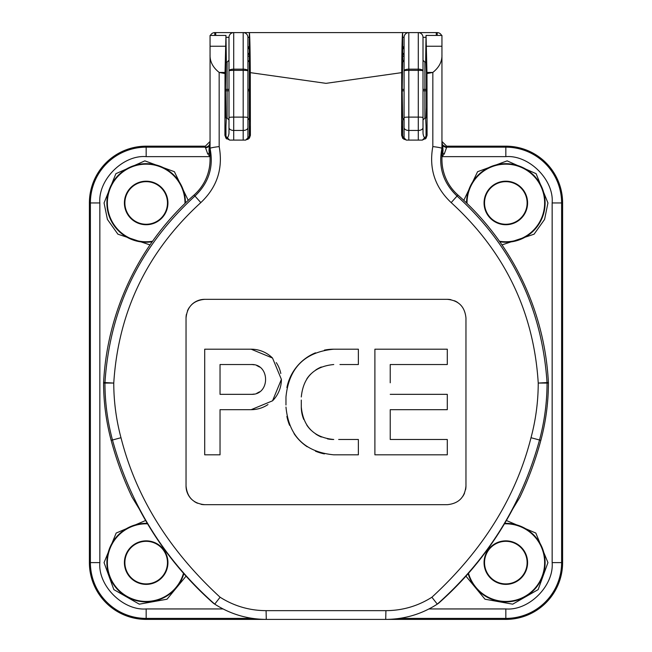 <?xml version="1.0" encoding="UTF-8"?>
<svg xmlns="http://www.w3.org/2000/svg" width="652" height="652" viewBox="0 0 652 652"><rect width="100%" height="100%" fill="white"/><g stroke="black" fill="none" stroke-linecap="round" stroke-linejoin="round"><path stroke-width="0.98" d="M186.04 486.001L186.04 318.013C187.14 306.668 193.367 300.442 204.728 299.325L447.272 299.325C458.609 300.417 464.843 306.652 465.96 318.013L465.96 486.001C464.86 497.337 458.633 503.572 447.272 504.689L204.728 504.689C193.391 503.588 187.157 497.362 186.04 486.001A18.688 18.688 0 0 0 191.517 499.22M113.782 382.789L113.758 383.058A212.234 212.234 0 0 0 120.995 437.72C136.04 497.134 169.08 550.304 220.107 597.232C234.133 606.091 249.455 610.565 266.089 610.655L385.911 610.655C402.545 610.565 417.867 606.091 431.893 597.232C482.92 550.304 515.96 497.134 531.005 437.72A212.234 212.234 0 0 0 538.234 383.058L538.218 382.789C533.719 311.599 504.705 251.542 451.176 202.601C434.949 187.287 428.837 168.615 432.822 146.586L432.838 72.429L426.978 73.57L427.084 135.38L422.357 140.107L406.335 140.107L401.608 135.38L401.713 72.633L326 83.35L250.286 72.633L250.392 135.38L245.665 140.107L229.643 140.107L224.916 135.38L225.022 73.57L219.162 72.429L219.178 146.586C223.18 168.566 217.067 187.238 200.824 202.601C147.376 251.379 118.362 311.436 113.782 382.789M374.892 349.195L374.892 454.819L374.892 349.195L447.296 349.195L447.296 364.525L390.23 364.525L447.296 364.525L447.296 352.292M390.23 382.789L390.23 364.525M226.709 138.99A13.252 11.606 0 0 0 228.991 132.486L228.991 117.596L228.991 119.96L227.1 118.061L227.1 62.127L228.991 60.237L228.991 89.389L225.486 89.389L225.959 62.127L227.1 62.127M247.915 139.471L247.915 37.335L249.341 37.335M150.017 244.907L117.914 234.19L107.409 219.414L104.059 202.959L115.893 173.685L144.866 160.865L174.41 171.712L188.208 200.351M186.056 576.148L167.018 599.212L139.3 604.168L113.847 589.612L104.059 562.611L116.178 533.051L145.616 520.5M506.384 520.5L535.822 533.051L547.941 562.611L538.153 589.604L512.7 604.168L484.99 599.212L465.944 576.148M463.792 200.351L477.59 171.712L507.134 160.865L536.107 173.685L547.941 202.959L544.591 219.414L534.086 234.19L501.983 244.907M401.608 135.38L401.697 128.02L402.659 126.097L402.659 121.541A32.111 0.562 90 0 0 402.863 118.191M426.978 73.57L426.041 35.436L441.942 35.436L441.942 138.02M184.972 203.432A38.802 38.802 0 0 0 184.981 202.959A38.802 38.802 0 0 0 146.17 164.157A38.802 38.802 0 0 0 107.368 202.959A38.802 38.802 0 0 0 152.568 241.232M147.572 523.833A38.802 38.802 0 0 0 107.368 562.611A38.802 38.802 0 0 0 183.489 573.255M468.511 573.255A38.802 38.802 0 0 0 544.632 562.611A38.802 38.802 0 0 0 504.428 523.833M499.432 241.232A38.802 38.802 0 0 0 544.632 202.959A38.802 38.802 0 0 0 505.83 164.157A38.802 38.802 0 0 0 467.019 202.959A38.802 38.802 0 0 0 467.028 203.432M124.41 202.959A21.769 21.769 0 0 0 146.17 224.728A21.769 21.769 0 0 0 167.939 202.959A21.769 21.769 0 0 0 146.17 181.199A21.769 21.769 0 0 0 124.41 202.959M124.41 562.611A21.769 21.769 0 0 0 146.17 584.379A21.769 21.769 0 0 0 167.939 562.611A21.769 21.769 0 0 0 146.17 540.85A21.769 21.769 0 0 0 124.41 562.611M484.061 562.611A21.769 21.769 0 0 0 505.83 584.379A21.769 21.769 0 0 0 527.59 562.611A21.769 21.769 0 0 0 505.83 540.85A21.769 21.769 0 0 0 484.061 562.611M484.061 202.959A21.769 21.769 0 0 0 505.83 224.728A21.769 21.769 0 0 0 527.59 202.959A21.769 21.769 0 0 0 505.83 181.199A21.769 21.769 0 0 0 484.061 202.959M124.882 202.959A21.296 21.296 0 0 0 146.17 224.255A21.296 21.296 0 0 0 167.466 202.959A21.296 21.296 0 0 0 146.17 181.663A21.296 21.296 0 0 0 124.882 202.959M124.882 562.611A21.296 21.296 0 0 0 146.17 583.907A21.296 21.296 0 0 0 167.466 562.611A21.296 21.296 0 0 0 146.17 541.315A21.296 21.296 0 0 0 124.882 562.611M484.534 562.611A21.296 21.296 0 0 0 505.83 583.907A21.296 21.296 0 0 0 527.118 562.611A21.296 21.296 0 0 0 505.83 541.315A21.296 21.296 0 0 0 484.534 562.611M484.534 202.959A21.296 21.296 0 0 0 505.83 224.255A21.296 21.296 0 0 0 527.118 202.959A21.296 21.296 0 0 0 505.83 181.663A21.296 21.296 0 0 0 484.534 202.959M441.942 145.29L442.789 145.934L442.7 145.111L446.669 147.262L444.338 153.79A4.735 1.263 28.1 0 1 442.684 152.878L443.018 150.905L441.942 151.541M219.178 146.586C213.489 147.279 210.449 147.882 210.058 148.395L210.058 148.403C213.799 167.042 208.762 182.927 194.948 196.056C139.781 246.44 109.78 308.616 104.964 382.569L113.758 383.058L104.948 383.074A221.052 221.052 0 0 0 112.478 440.002C130.359 504.917 164.443 559.628 214.728 604.127L214.728 604.127C230.409 614.192 247.597 619.286 266.277 619.4L385.723 619.4C404.444 619.278 421.632 614.184 437.28 604.127C487.647 559.481 521.73 504.77 539.522 440.002A221.052 221.052 0 0 0 547.052 383.074L538.234 383.058M225.022 73.57L225.03 72.429L219.162 72.429C212.805 67.368 209.773 61.427 210.058 54.613L210.058 159.561A47.319 47.319 0 0 1 194.051 195.038A268.477 268.477 0 0 0 103.595 382.537L104.964 382.569L104.948 383.074L103.586 383.034L103.595 382.537M227.1 118.061L225.959 118.061L225.486 89.389M224.916 135.38L224.997 128.02L225.959 126.097L226.325 118.061M226.358 62.127L225.959 35.436L225.03 72.429M224.997 135.38L225.959 138.24L225.959 126.097M229.732 140.107L225.959 138.126M250.286 72.633C250.123 47.563 249.806 34.222 249.341 32.6L249.341 57.441C250.066 55.428 250.066 123.684 249.341 121.671L249.341 126.097L250.303 128.02L249.341 128.02L249.341 138.24L250.392 135.38M249.341 138.24L245.568 140.107M249.341 57.441L249.341 121.671M250.303 128.02L250.303 135.38M401.713 72.633C401.876 47.563 402.194 34.222 402.659 32.6L243.188 32.6A4.735 4.735 0 0 1 247.915 37.335A4.735 4.735 0 0 0 243.188 32.6L214.793 32.6L214.793 35.436M437.207 35.436L437.207 32.6L408.812 32.6A4.735 4.735 0 0 0 404.085 37.335L404.085 139.471L404.085 119.96L402.659 118.126L402.186 90.807L402.659 62.07L404.085 60.237L404.085 56.259A4.735 4.735 0 0 0 402.659 52.885M402.903 61.989A32.111 0.562 90 0 0 402.659 57.572L402.659 32.6M401.697 135.38L402.659 138.24L402.659 126.097M406.432 140.107L402.659 138.354M422.268 140.107L426.041 138.24L427.084 135.38M426.514 90.807L424.9 90.807L424.9 62.127L426.041 62.127L426.424 73.032L426.424 107.164L426.041 118.061L424.9 118.061L423.009 119.96L423.009 117.596L423.009 132.486A13.252 11.606 0 0 0 425.291 138.99M426.041 35.436L425.634 62.127M425.658 118.061L426.041 126.097L427.003 128.02L427.003 135.38M432.822 146.586C438.397 147.254 441.437 147.865 441.942 148.395L441.942 54.613C442.235 61.418 439.203 67.36 432.838 72.429L426.97 72.429M451.176 202.601L457.052 196.056C443.213 182.87 438.177 166.985 441.942 148.403L441.942 159.561A47.319 47.319 0 0 0 457.948 195.038L457.052 196.056C512.016 246 542.008 308.176 547.036 382.569L548.405 382.537A268.477 268.477 0 0 0 457.948 195.038M538.25 383.058L547.036 382.569L547.052 383.074L548.413 383.034A222.413 222.413 0 0 1 540.834 440.353A333.335 333.335 0 0 1 519.921 497.174L512.676 509.114A332.21 332.21 0 0 1 438.527 603.296L437.272 604.127L431.893 597.232M457.639 302.463A18.688 18.688 0 0 0 454.42 300.743M450.915 299.684A18.688 18.688 0 0 0 447.272 299.325L204.728 299.325A18.688 18.688 0 0 0 191.509 304.802M189.186 307.638A18.688 18.688 0 0 0 187.466 310.857M186.399 314.37A18.688 18.688 0 0 0 186.04 318.013M210.058 138.02L210.058 35.436L225.959 35.436M224.997 128.02L225.959 128.02M249.341 126.097L249.341 128.02M247.915 119.96L249.341 118.126L249.341 89.389L247.915 89.389M401.697 128.02L402.659 128.02M427.003 128.02L426.041 128.02L426.041 138.346M426.041 128.02L426.041 126.097M194.361 501.543A18.688 18.688 0 0 0 197.58 503.262M201.085 504.33A18.688 18.688 0 0 0 204.728 504.689M462.814 496.368A18.688 18.688 0 0 0 464.534 493.148M465.601 489.636A18.688 18.688 0 0 0 465.96 486.001M220.107 597.232L214.728 604.127L213.473 603.296A332.21 332.21 0 0 1 139.324 509.114L132.079 497.174A333.335 333.335 0 0 1 111.166 440.353A222.413 222.413 0 0 1 103.586 383.034M390.23 439.489L447.296 439.489L390.23 439.489L390.23 409.676L447.296 409.676L447.296 394.338L447.296 406.571M390.23 394.338L447.296 394.338L390.23 394.338M327.426 438.861A32.453 32.453 0 0 0 333.751 439.489C314.052 437.59 303.237 426.767 301.297 407.035L301.297 400.075M301.297 407.035A32.453 32.453 0 0 0 303.775 419.481M306.782 425.088A32.453 32.453 0 0 0 310.808 429.986M315.739 434.028A32.453 32.453 0 0 0 321.33 437.019M358.372 454.819L333.751 454.819L358.372 454.819L358.372 439.489L338.673 439.489M324.427 453.898A47.783 47.783 0 0 1 315.446 451.176M307.198 446.759A47.783 47.783 0 0 1 294.019 433.58M289.61 425.348A47.783 47.783 0 0 1 286.888 416.367M324.394 350.116A47.783 47.783 0 0 1 333.751 349.195C304.769 351.958 288.844 367.883 285.967 396.978L285.967 405.022M286.888 387.614A47.783 47.783 0 0 1 315.486 352.822M353.441 349.195L358.372 349.195L358.372 364.525L353.441 364.525M339.953 364.525L358.372 364.525L358.372 349.195L333.751 349.195M321.33 366.994A32.453 32.453 0 0 0 315.755 369.969M310.833 374.003A32.453 32.453 0 0 0 306.799 378.902M220.034 409.676L220.034 454.819L220.034 409.676L251.159 409.676A30.236 30.236 0 0 0 267.988 404.558M204.704 454.819L204.704 349.195L204.704 454.819L220.034 454.819M251.159 409.676L272.544 400.809L281.395 379.391L272.528 358.046L251.159 349.195A30.236 30.236 0 0 1 272.528 358.046M276.285 362.61A30.236 30.236 0 0 1 280.808 373.506M281.395 379.391A30.236 30.236 0 0 1 272.544 400.809M548.405 382.537L548.413 383.034M426.514 89.389L423.009 89.389L423.009 60.237L424.9 62.127M374.892 454.819L447.296 454.819L447.296 439.489M301.297 396.978C303.253 377.223 314.068 366.408 333.751 364.525M333.751 454.819C304.72 451.991 288.795 436.066 285.967 407.035M251.159 349.195L204.704 349.195M228.991 127.613A4.735 2.844 0 0 0 233.718 130.457L233.718 117.107A4.735 0.489 0 0 0 228.991 117.596L228.991 37.335A4.735 4.735 0 0 1 233.718 32.6A4.735 4.735 0 0 0 228.991 37.335L225.959 37.335M402.659 49.479L404.085 46.797L402.659 46.797M418.282 140.107L418.282 130.457L408.812 130.457L408.812 70.359A4.735 0.489 180 0 0 404.085 70.848A4.735 1.687 0 0 1 408.812 69.161L418.282 69.161L418.282 32.6A4.735 4.735 0 0 1 423.009 37.335L423.009 117.596A4.735 0.489 180 0 0 418.282 117.107L408.812 117.107A4.735 0.489 180 0 0 404.085 117.596M251.159 394.338L220.034 394.338L220.034 364.525L251.159 364.525C270.384 363.596 270.384 395.267 251.159 394.338A14.906 14.906 0 0 0 254.06 394.052M249.341 56.259L247.915 56.259A4.735 4.735 0 0 1 249.341 52.885M249.341 46.797L247.915 46.797L249.341 49.479M423.009 127.613A4.735 2.844 180 0 1 418.282 130.457L418.282 69.161A4.735 1.687 0 0 1 423.009 70.848A4.735 0.489 180 0 0 418.282 70.359L408.812 70.359L408.812 32.6L389.888 32.6M256.864 393.205A14.906 14.906 0 0 0 259.431 391.828M259.431 367.035A14.906 14.906 0 0 0 256.864 365.658M254.06 364.81A14.906 14.906 0 0 0 251.159 364.525L220.034 364.525M444.338 153.79L441.942 156.635L442.684 152.878L441.942 153.106M428.975 608.944L505.83 608.944C529.041 610.908 554.021 585.659 552.154 562.611L552.154 202.959C554.118 179.748 528.87 154.768 505.83 156.635L505.83 146.17A56.789 56.789 0 0 1 562.611 202.959L562.611 562.611A56.789 56.789 0 0 1 505.83 619.4L146.17 619.4A56.789 56.789 0 0 1 89.389 562.611L89.389 202.959A56.789 56.789 0 0 1 146.17 146.17L205.331 146.17L210.058 141.443M210.058 153.106L209.316 152.878L210.058 156.635L146.17 156.635C122.959 154.671 97.979 179.911 99.846 202.959L99.846 562.611C97.881 585.822 123.13 610.81 146.17 608.944L223.033 608.944M210.058 156.635L207.662 153.79L205.331 147.165L146.17 147.165A55.795 55.795 0 0 0 90.383 202.959L90.383 562.611A55.795 55.795 0 0 0 146.17 618.406L252.56 618.406M210.058 151.541L208.982 150.905L209.316 152.878A4.735 1.263 -28.1 0 1 207.662 153.79M441.942 141.443L446.669 146.17L505.83 146.17M210.058 143.962A4.735 3.912 -151.8 0 0 209.471 144.728L209.3 145.111A4.735 4.686 0 0 1 205.331 147.262M210.058 144.336A4.735 3.994 25.8 0 0 209.3 145.111L208.982 150.905M210.058 145.298A4.735 3.749 -163.3 0 0 209.194 145.95A4.735 4.434 -4.3 0 1 205.404 147.768M210.058 144.883A4.735 4.116 -166.4 0 0 209.227 145.64M210.058 142.315L209.471 144.728A4.735 4.735 180 0 1 205.331 147.165L205.331 146.17M437.207 32.6A4.735 4.735 0 0 1 441.543 35.436A4.735 4.735 0 0 0 437.207 32.6M441.942 54.613L441.942 142.315L442.529 144.728A4.735 3.912 151.8 0 0 441.942 143.962M210.457 35.436A4.735 4.735 0 0 1 214.793 32.6A4.735 4.735 0 0 0 210.457 35.436M443.018 150.905L442.789 145.934L446.596 147.768M441.942 144.336L442.529 144.728A4.735 4.735 -0 0 0 446.669 147.165L446.669 147.262M442.749 145.608L441.942 144.891M243.188 32.6L243.188 69.161A4.735 1.687 0 0 1 247.915 70.848A4.735 0.489 180 0 0 243.188 70.359L243.188 130.457A4.735 2.844 0 0 0 247.915 127.613M233.718 32.6L233.718 70.359A4.735 0.489 180 0 0 228.991 70.848A4.735 1.687 0 0 1 233.718 69.161L243.188 69.161L243.188 70.359L233.718 70.359L233.718 117.107L243.188 117.107A4.735 0.489 0 0 1 247.915 117.596M185.453 202.959A39.275 39.275 0 0 1 185.453 202.976A39.275 39.275 0 0 0 146.17 163.685A39.275 39.275 0 0 0 106.895 202.959A39.275 39.275 0 0 0 152.185 241.778M183.856 573.678A39.275 39.275 0 0 1 106.895 562.611A39.275 39.275 0 0 1 147.287 523.352M504.713 523.352A39.275 39.275 0 0 1 545.105 562.611A39.275 39.275 0 0 1 468.144 573.678M466.547 202.976A39.275 39.275 0 0 1 505.83 163.685A39.275 39.275 0 0 1 545.105 202.959A39.275 39.275 0 0 1 499.815 241.778M404.085 90.807L402.186 90.807M404.085 89.389L402.186 89.389M194.051 195.038L200.824 202.601M225.396 46.243L210.058 46.243M225.486 90.807L228.991 90.807M423.009 90.807L424.9 90.807L424.9 118.061M426.604 46.243L441.942 46.243M531.005 437.72L540.834 440.353M385.911 610.655L385.723 619.4M266.089 610.655L266.277 619.4M120.995 437.72L111.166 440.353M247.915 90.807L249.341 90.807M408.812 140.107L408.812 130.457A4.735 2.844 180 0 1 404.085 127.613M402.659 56.259L404.085 56.259M233.718 140.107L233.718 130.457L243.188 130.457L243.188 140.107M423.009 37.335L426.041 37.335M552.154 202.959L562.611 202.959M552.154 562.611L561.616 562.611L561.616 202.959A55.795 55.795 0 0 0 505.83 147.165L446.669 147.165L446.669 146.17M505.83 608.944L505.83 618.406A55.795 55.795 0 0 0 561.616 562.611L562.611 562.611M146.17 608.944L146.17 619.4M399.407 618.406L505.83 618.406L505.83 619.4M99.846 562.611L89.389 562.611M99.846 202.959L89.389 202.959M146.17 156.635L146.17 146.17M215.739 32.6L215.739 35.436M402.659 37.335L404.085 37.335M436.261 35.436L436.261 32.6M505.83 156.635L441.942 156.635M249.341 62.07L247.915 60.237"/></g></svg>
